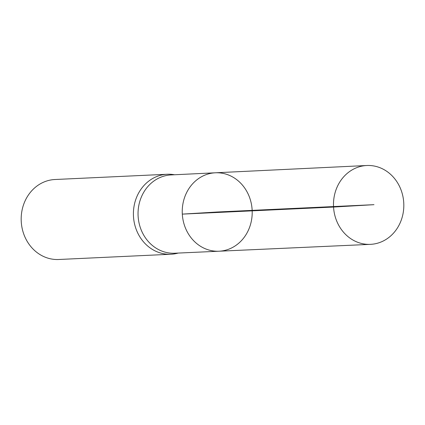 <?xml version="1.0" encoding="UTF-8"?>
<svg xmlns="http://www.w3.org/2000/svg" width="425" height="425" viewBox="0 0 425 425"><rect width="100%" height="100%" fill="white"/><g stroke="black" fill="none" stroke-linecap="round" stroke-linejoin="round"><path stroke-width="0.64" d="M219.013 251.218L174.76 253.226A39.196 34.924 -92.7 0 1 138.114 216.182A39.196 34.924 -92.7 0 1 171.1 174.925L215.347 172.794A39.254 34.977 87.3 0 0 182.309 214.115A39.254 34.977 87.3 0 0 219.013 251.218A39.254 34.977 87.3 0 0 252.158 210.37A39.254 34.977 87.3 0 0 215.347 172.794A39.254 34.977 87.3 0 0 182.309 214.115A39.254 34.977 87.3 0 0 219.013 251.218L370.451 244.348A39.461 35.163 87.3 0 0 403.75 202.805A39.461 35.163 87.3 0 0 366.764 165.506A39.461 35.163 87.3 0 0 333.551 207.049A39.461 35.163 87.3 0 0 370.451 244.348M174.51 174.76L174.107 174.691A40.035 35.673 87.3 0 0 167.211 174.261A40.035 35.673 87.3 0 0 133.477 216.41A40.035 35.673 87.3 0 0 170.951 254.246A40.035 35.673 87.3 0 0 177.778 253.178L178.171 253.072M167.211 174.261L54.99 179.509A40.035 35.673 87.3 0 0 21.25 221.653A40.035 35.673 87.3 0 0 58.724 259.494L170.951 254.246M373.984 204.675L217.223 212.006L182.309 214.115L333.551 207.049L373.984 204.675M215.347 172.794L366.764 165.506"/></g></svg>

